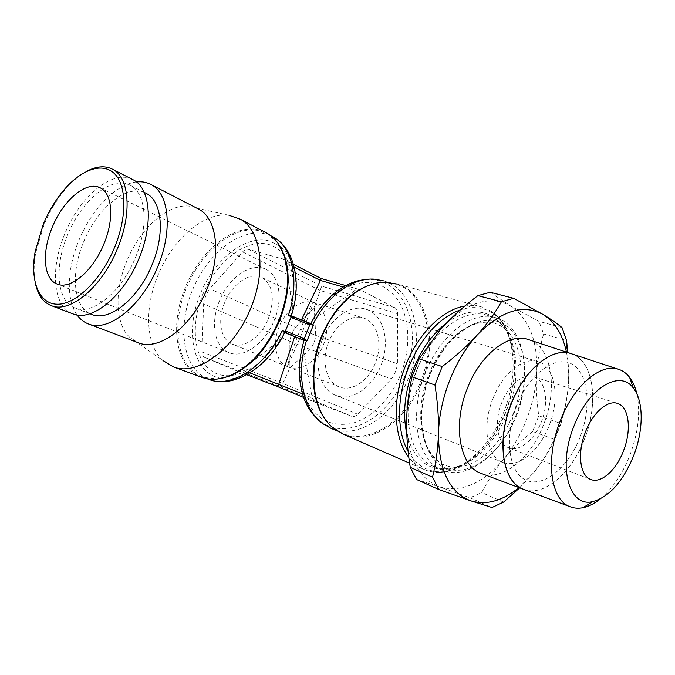 <?xml version="1.0" encoding="UTF-8"?>
<svg xmlns="http://www.w3.org/2000/svg" width="675" height="675" viewBox="0 0 675 675"><rect width="100%" height="100%" fill="white"/><g stroke="black" fill="none" stroke-linecap="round" stroke-linejoin="round"><path stroke-width="0.51" stroke-dasharray="3.38 2.53" d="M374.878 283.508L384.244 282.428L396.284 284.268C426.676 293.456 437.189 341.609 420.652 381.535C406.24 419.631 369.9 445.441 342.478 433.333L332.1 426.836L326.506 420.989M396.284 284.268L384.033 280.935C414.442 290.115 425.149 337.821 408.763 377.291C394.495 414.973 358.256 440.362 330.834 428.245M464.78 306.07C471.099 305.007 477.031 305.378 482.574 307.201L397.297 284.057C427.882 293.296 438.438 341.769 421.791 381.966C407.287 420.323 370.718 446.318 343.136 434.135M516.012 415.184C501.5 453.887 467.227 481.081 442.167 470.104C417.513 461.261 408.206 414.855 425.317 373.165C440.37 333.804 473.993 309.319 496.825 317.993C524.509 326.557 532.533 374.574 516.012 415.184M513.16 413.868C499.829 449.322 468.745 474.415 445.576 465.362L444.099 464.771C421.386 456.199 413.041 413.252 428.811 374.785C442.699 338.479 473.648 315.622 494.927 323.317L500.377 325.679C522.256 337.475 527.318 378.768 513.16 413.868M446.96 468.602C422.626 460.477 413.243 415.927 429.654 374.903C445.728 333.737 481.57 310.778 503.626 324.11C525.952 336.842 531.039 378.827 516.679 415.252C502.622 451.803 471.066 477.352 446.96 468.602M365.496 279.585L371.351 279.56C407.135 281.197 422.938 332.986 404.857 375.832C389.483 417.108 347.093 442.049 320.212 421.082L316.727 418.163M310.998 323.207L313.436 319.25C320.65 306.863 329.375 297.329 339.609 290.63C363.589 277.349 382.911 280.319 397.558 299.54C410.088 318.018 411.067 348.081 400.748 374.186C390.8 399.237 371.031 419.158 350.502 423.664C328.118 427.317 312.28 416.72 302.999 391.846C298.856 377.84 298.78 362.492 302.78 345.802L303.936 340.799M406.628 420.947C407.008 403.768 410.577 386.513 417.336 369.191C423.191 354.535 430.667 341.668 439.779 330.581L444.42 325.291C468.458 301.506 490.556 295.085 510.713 306.037C529.419 318.904 538.068 341.55 536.667 373.967C535.714 389.374 532.313 404.646 526.466 419.782C520.543 434.903 512.798 448.225 503.229 459.768C482.642 483.646 461.481 492.708 439.754 486.962C418.745 478.828 407.7 457.397 406.612 422.677L406.628 420.947M490.202 292.267L510.713 306.037L538.987 321.359L543.586 333.965C539.696 347.692 537.384 361.024 536.667 373.967C535.916 386.918 536.608 400.849 538.751 415.766L532.651 431.443L554.791 439.518L560.984 423.537L538.751 415.766M560.984 423.537C565.009 410.468 567.472 397.271 568.384 383.965C567.262 399.727 563.701 415.387 557.719 430.937C551.661 446.462 543.822 460.181 534.187 472.112C542.346 462.08 549.214 451.212 554.791 439.518M562.022 327.586L538.987 321.359M543.586 333.965L566.494 340.377M566.443 352.105C568.502 361.969 569.143 372.583 568.384 383.965L567.886 352.586M532.651 431.443C521.117 440.665 511.312 450.107 503.229 459.768C495.138 469.403 487.966 480.33 481.722 492.548L470.078 497.787L439.754 486.962L416.543 479.486M503.609 502.073L481.722 492.548M470.078 497.787L491.974 507.507M519.691 487.839L534.187 472.112L518.94 487.561M529.166 339.812C551.922 347.532 557.997 388.943 543.679 424.373C531.056 458.072 502.2 481.992 481.233 473.437M570.434 353.422L571.877 353.902C593.764 361.336 598.97 402.941 584.575 438.818M580.163 436.733C591.747 407.084 588.583 373.545 572.088 364.23C555.803 354.442 529.006 373.739 516.375 406.477M580.255 436.759C568.898 466.509 544.615 487.392 527.032 480.575C509.271 474.238 503.584 439.13 516.468 406.502M584.533 438.801C571.801 472.922 543.535 497.475 523.37 489.223L523.218 489.156M523.462 489.257C543.62 497.509 571.894 472.947 584.617 438.834C599.012 402.95 593.806 361.353 571.928 353.919M636.938 394.082C640.575 412.391 638.272 432.658 630.028 454.874C622.536 473.968 612.596 488.666 600.21 498.977M501.66 402.95C493.813 422.297 497.441 443.914 508.629 447.727C519.345 452.275 534.634 439.771 541.434 421.647C549.138 402.57 545.813 380.641 534.043 376.844C523.783 372.718 508.587 384.64 501.66 402.95M492.868 398.815C481.705 426.305 486.928 456.84 502.63 462.257C517.953 468.83 539.637 450.934 549.231 425.309C560.115 398.368 555.491 367.2 538.633 361.825C524.213 356.096 502.715 372.828 492.868 398.815M322.473 339.348C312.727 362.635 319.486 389.534 335.593 395.272C351.371 401.996 372.482 387.602 380.86 365.597C390.479 342.495 383.974 314.913 366.593 309.445C351.658 303.775 330.978 317.301 322.473 339.348M328.632 342.115C320.853 360.728 326.236 382.303 339.213 386.868C351.759 392.158 368.618 380.717 375.325 363.108C383.029 344.613 377.806 322.608 364.011 318.212C352.004 313.597 335.424 324.481 328.632 342.115M299.396 331.898C292.089 350.013 286.571 366.677 287.736 366.736L287.938 366.812C300.451 372.077 317.031 361.446 323.435 344.731C330.362 328.134 325.915 308.197 313.512 302.56L313.343 302.307C311.588 303.581 306.939 313.445 299.396 331.898M279.02 326.987C272.126 343.448 275.847 362.163 287.466 366.626L301.067 335.526L313.512 302.56C301.649 298.519 285.508 310.222 279.02 326.987M224.581 302.889C217.299 320.186 220.556 339.609 232.073 344.022C243.439 349.27 261.233 336.96 268.532 318.111C275.113 298.603 273.012 285.12 262.229 277.661C250.476 271.038 231.972 283.829 224.581 302.889M219.383 301.084C210.246 322.751 214.329 347.186 228.943 352.612C243.101 358.973 265.233 343.642 274.345 320.127C283.163 298.915 279.298 275.948 266.642 269.671C251.876 261.166 228.631 277.231 219.383 301.084M279.788 246.029L269.468 241.043C245.523 234.293 213.781 259.782 200.281 294.106C185.92 328.118 191.557 367.031 214.591 376.557L220.793 378.481M221.029 378.532C239.726 381.105 257.858 370.963 275.408 348.098M284.175 333.492L282.091 337.525M203.631 303.927C204.432 298.46 206.482 293.423 209.773 288.824L242.587 251.902C244.561 249.784 246.502 248.932 248.408 249.353L283.179 259.116L285.356 262.668L292.199 304.788C298.814 271.097 284.597 244.274 262.482 243.481C240.41 242.401 214.658 265.25 202.627 294.967C190.468 324.624 193.489 357.792 211.005 370.491C228.344 383.459 258.356 371.579 277.223 341.98L242.072 369.841L237.144 371.031L204.559 357.404C202.812 356.552 201.952 354.721 201.977 351.894L203.631 303.927L289.879 341.314L289.921 367.858L310.095 349.355C313.352 345.305 315.225 340.647 315.698 335.365L397.423 363.741C396.74 369.402 394.732 374.465 391.39 378.937L357.758 414.231C355.725 416.256 353.692 416.939 351.65 416.273L315.36 402.334L312.196 397.904L302.78 345.802M281.99 337.627L277.223 341.98M277.931 243.194L268.194 234.352L259.993 230.968C234.537 224.032 200.863 251.522 186.393 288.225C171.02 324.591 176.639 366.188 200.973 376.448L203.209 377.333L217.434 379.012M264.693 231.989C238.925 219.459 200.821 247.894 185.237 287.736C169.408 325.097 175.711 367.841 201.302 377.131M196.906 208.212L228.977 215.3C203.842 211.621 172.184 239.633 157.832 275.662C144.205 308.222 145.673 345.026 162.962 360.551L130.005 337.567L138.021 342.63M189.7 206.196C167.957 203.065 139.784 228.673 126.681 261.394C114.261 290.976 115.104 324.059 130.005 337.567M136.493 181.963C115.906 184.089 91.446 209.571 78.933 240.334C67.103 268.481 65.897 299.557 77.06 314.955M313.436 319.25L355.168 290.461L359.783 289.583L394.833 307.699C396.689 308.779 397.651 310.795 397.702 313.732L397.423 363.741M314.28 307.792L315.698 335.365L295.498 327.35C292.368 331.552 290.495 336.209 289.887 341.314L309.184 349.026L391.39 378.937M314.153 307.522L295.498 327.35C292.359 331.552 290.486 336.209 289.879 341.314L289.946 367.799L281.197 386.994L351.65 416.273M248.408 249.353L321.697 286.149L314.128 307.581L295.498 327.341L209.773 288.824M311.411 323.84L301.345 320.127M321.334 278.556L360.425 289.853M292.199 304.788L292.764 310.93M290.841 315.638L301.219 320.406M294.089 305.336C298.814 277.712 294.106 257.985 279.973 246.172M144.914 192.721C126.36 183.895 96.922 208.6 83.633 241.886C70.217 273.282 73.246 307.935 91.775 314.432M67.643 234.824C54.042 266.617 56.742 301.573 75.111 308.011C92.315 315.622 121.838 291.786 135.65 257.082C148.846 225.771 145.977 193.413 130.764 185.557C112.607 174.454 81.574 199.935 67.643 234.824M131.861 179.128C111.687 169.543 79.515 197.151 64.792 233.887C50.026 268.388 52.777 306.475 72.697 313.774M86.94 171.18C78.764 175.584 70.909 182.444 63.374 191.751C55.637 201.428 49.191 212.414 44.027 224.724L35.741 252.568C33.547 264.988 33.59 275.923 35.851 285.365M460.417 309.817C471.724 306.205 481.849 306.931 490.784 312.002C497.888 316.162 503.499 322.549 507.617 331.147C503.44 322.043 497.467 315.124 489.704 310.39L488.953 310.044C514.367 324.093 520.214 371.368 504.09 411.294C488.911 451.634 453.178 480.431 425.967 470.247L424.187 469.555C418.314 467.083 413.184 463.008 408.805 457.338M446.909 322.675C463.489 311.023 478.474 308.829 491.839 316.086C498.639 320.034 504.014 326.126 507.963 334.361L507.617 331.147C517.489 354.518 516.822 381.383 505.626 411.767C494.581 438.893 478.904 457.523 458.595 467.648L458.595 467.648C448.116 472.34 438.168 473.091 428.735 469.884C420.28 466.838 413.404 460.662 408.097 451.347M496.825 317.993L488.084 315.571L493.687 318.068C517.202 330.877 522.653 374.895 507.592 412.189C493.417 449.871 460.19 476.626 435.173 467.041L433.831 466.518C409.126 457.642 399.701 411.514 416.694 370.17C431.637 331.138 465.202 306.906 488.084 315.571L492.952 317.723C496.918 319.882 500.546 323.139 503.828 327.502L507.963 334.361C517.438 356.738 516.797 382.523 506.039 411.716C495.425 437.78 480.389 455.65 460.932 465.328L460.932 465.328C450.9 469.808 441.382 470.5 432.388 467.404C419.816 462.653 411.277 451.423 406.772 433.696M442.167 470.104L434.987 466.965C440.378 469.024 446.529 469.311 453.44 467.843L460.932 465.328L458.595 467.648C452.039 470.703 445.424 472.281 438.758 472.399L426.187 470.332L409.615 463.185M271.046 235.853L265.68 233.947C240.022 227.458 206.896 254.298 192.189 290.773C177.162 327.13 182.857 367.917 207.023 378.675L208.44 379.257M302.493 393.896L312.196 397.904M315.36 402.334L303.649 397.457L315.453 402.368M242.587 251.902L320.338 290.554L397.702 313.732M201.977 351.894L283.011 383.51L357.758 414.231M394.833 307.699L321.697 286.149M282.361 258.778L321.359 278.648M343.212 287.002L355.168 290.461M204.559 357.404L281.197 386.994M285.356 262.668L294.207 267.157M242.072 369.841L249.91 372.887M342.478 433.333L337.407 431.123M332.1 426.836L332.707 427.604M444.099 464.771C440.994 463.598 434.093 459.346 427.663 447.998C423.951 438.986 421.875 428.473 421.453 416.467C422.086 403.962 424.44 391.331 428.524 378.565C433.519 366.137 439.737 354.966 447.179 345.043C455.11 336.192 463.337 329.569 471.867 325.181C483.941 320.802 491.873 322.161 494.927 323.317M320.212 421.082L322.667 423.554M302.999 391.846L302.678 394.504M619.405 369.579L618.03 369.124M508.629 447.727L590.726 479.452M534.043 376.844L617.026 403.262M335.593 395.272L502.63 462.257M287.938 366.812L339.213 386.868M287.466 366.626L232.073 344.022M313.411 302.332L364.011 318.212M366.593 309.445L538.633 361.825M313.343 302.307L262.229 277.661M228.943 352.612L57.029 284.015M266.642 269.671L100.642 188.063M339.609 290.63L341.086 288.318M371.351 279.56L374.827 279.172M384.244 282.428L385.214 282.209M345.769 285.567L359.783 289.583M203.209 377.333L206.955 378.709M268.194 234.352L270.869 235.761M283.179 259.116L293.465 264.355M89.944 313.732L75.111 308.011M144.205 192.358L130.764 185.557M35.193 251.404L35.741 252.568M62.125 192.156L63.374 191.751"/><path stroke-width="1.01" d="M309.749 324.911L290.908 317.385L294.14 317.149L307.918 322.65L309.749 324.911L304.273 338.555L301.227 339.272L304.906 340.58L307.192 340.504M208.44 379.257L209.258 379.561C231.407 388.344 265.351 366.761 282.319 330.505L284.133 332.302L287.483 333.779L285.415 331.028L304.273 338.555M313.327 325.223L312.711 325.021C326.742 295.844 352.966 277.248 374.827 279.172L384.033 280.935M292.688 317.368L288.402 315.402L290.765 315.605L311.698 323.924L312.711 325.021M326.506 420.989C311.377 402.739 308.77 367.318 321.334 336.673C334.218 307.311 352.072 289.583 374.878 283.508M337.407 431.123L330.834 428.245L322.667 423.554C303.159 409.717 295.549 373.857 306.585 340.293M409.615 463.185L343.136 434.135L332.707 427.604C313.057 411.488 307.589 371.469 321.891 336.833C334.53 304.526 361.859 281.787 385.214 282.209L397.297 284.057M316.727 418.163C310.424 412.231 305.741 404.35 302.678 394.504C297.869 378.093 298.291 360.188 303.936 340.799L304.906 340.58M419.124 358.822L442.226 366.576L434.962 384.995L411.995 376.844L419.124 358.822L439.796 330.421L444.42 325.291C453.743 315.301 464.906 305.412 477.9 295.625L490.202 292.267L513.692 298.299L501.398 301.793L477.9 295.625M434.962 384.995C437.704 402.68 438.86 418.88 438.438 433.62C438.995 415.986 442.749 398.242 449.685 380.388C456.781 362.61 465.952 347.498 477.2 335.036C467.783 345.414 456.123 355.927 442.226 366.576M567.886 352.586L566.494 340.377L562.022 327.586C557.297 323.646 551.104 319.334 543.434 314.668C554.47 321.73 561.971 333.467 565.937 349.869L566.443 352.105M501.398 301.793C494.708 313.563 486.641 324.641 477.2 335.036C501.449 310.399 523.53 303.607 543.434 314.668L513.692 298.299M518.94 487.561L515.717 490.092C500.141 501.584 485.156 505.153 470.753 500.808L491.974 507.507L503.609 502.073L519.691 487.839M410.248 467.336L432.523 477.157L438.716 489.451L416.543 479.486L410.248 467.336C407.683 451.356 406.468 436.472 406.612 422.685L406.628 420.947C406.865 406.645 408.653 391.939 411.995 376.844M438.716 489.451L470.753 500.808C449.491 492.573 438.716 470.18 438.438 433.62C438.016 448.377 436.042 462.89 432.523 477.157M523.37 489.223L481.233 473.437C459.886 466.493 452.182 425.587 467.26 388.614C480.558 353.666 509.811 331.762 529.166 339.812L570.434 353.422M511.203 404.021C524.618 368.584 553.281 346.073 571.877 353.902M523.218 489.156C502.774 482.38 496.032 441.399 511.161 404.004M618.03 369.124L571.928 353.919C553.323 346.089 524.669 368.601 511.253 404.03C496.074 441.543 502.909 482.625 523.462 489.257L570.358 506.815C550.724 500.555 544.877 459.278 560.166 421.183C573.708 385.214 601.687 362.011 619.405 369.579C623.329 371.048 626.721 373.629 629.581 377.3C632.956 381.696 635.403 387.29 636.938 394.082M573.75 426.617C588.119 387.914 620.131 368.947 633.395 388.167C643.823 401.136 643.638 430.118 633.682 455.608C623.092 481.427 609.5 496.741 592.912 501.559C569.278 507.98 557.339 467.134 573.75 426.617M600.21 498.977C594.439 503.592 588.701 506.503 583.006 507.693C578.509 508.596 574.29 508.309 570.358 506.815M623.548 450.706C616.334 470.095 601.045 483.865 590.726 479.452C579.918 475.824 577.049 453.035 585.36 432.236C592.734 412.568 607.981 399.457 617.844 403.523C629.184 407.194 631.673 430.287 623.548 450.706M103.916 243.911C93.032 271.139 70.141 290.098 57.029 284.015C43.402 279.02 41.656 252.062 52.296 227.205C63.239 199.91 86.991 179.938 100.642 188.063C112.43 193.902 114.328 219.308 103.916 243.911M284.133 332.302L304.72 340.521M275.408 348.098L281.99 337.627M284.226 332.353L284.175 333.492C267.241 368.111 233.39 388.834 209.258 379.561L206.955 378.709M217.434 379.012L229.12 376.296C250.476 367.47 267.334 348.832 279.703 320.38C289.128 295.608 290.647 273.822 284.243 255.007L277.931 243.194M201.302 377.131L202.137 377.435C209.993 380.168 218.666 379.814 228.167 376.38C249.657 367.495 266.625 348.73 279.087 320.077C288.579 295.127 290.107 273.189 283.669 254.256C280.074 244.696 274.708 237.777 267.553 233.499L264.693 231.989M162.962 360.551L173.492 366.913C197.092 376.54 234.799 349.118 251.041 307.471C266.625 270.008 260.921 230.403 240.578 219.299L228.977 215.3M138.021 342.63L138.518 342.824C158.946 351.481 192.409 326.244 207.233 288.512C221.442 254.517 216.996 218.843 199.167 209.385L196.906 208.212M77.06 314.955C80.139 319.275 83.97 322.287 88.56 323.992C108.489 332.53 142.265 305.733 157.874 266.363C172.783 230.892 169.18 194.181 151.757 184.933C147.218 182.309 142.13 181.322 136.493 181.963M277.906 386.724L246.772 374.735L277.923 386.733L294.587 336.909M311.403 323.823L310.998 323.207C318.904 307.927 328.936 296.3 341.086 288.318C349.211 283.129 357.353 280.218 365.496 279.585M301.345 320.127L321.308 278.547L345.769 285.567M292.764 310.93L290.942 315.681M292.773 311.006L294.089 305.336M89.944 313.732L91.775 314.432C109.148 322.093 138.603 298.721 152.179 264.49C165.172 233.609 162.034 201.547 146.686 193.615L144.914 192.721M72.697 313.774L73.086 313.917C91.842 322.076 124.023 296.097 139.101 258.213C153.487 224.049 150.356 188.814 133.878 180.157L131.861 179.128M35.851 285.365C38.517 295.844 43.672 302.611 51.325 305.64C69.829 313.732 102.094 287.086 117.501 248.527C132.182 213.747 129.44 178.107 113.172 169.56C105.654 165.426 96.913 165.966 86.94 171.18M43.276 224.286L35.193 251.404C29.911 280.496 38.652 303.893 57.147 304.214C75.524 304.762 101.199 280.049 114.59 247.362C127.415 216.388 126.655 184.621 114.008 173.197C101.41 161.612 79.582 170.404 62.125 192.156C54.591 201.58 48.305 212.287 43.276 224.286M290.908 317.385L285.415 331.028M287.483 333.779L301.227 339.272M308.618 323.73L313.284 325.299M302.577 338.774L307.218 340.419M307.209 340.462L313.31 325.266M408.805 457.338C393.668 438.337 391.77 399.701 405.489 365.808C417.994 333.669 442.724 309.471 464.78 306.07M406.772 433.696C402.443 413.691 404.671 392.108 413.446 368.947C421.681 348.798 432.827 333.374 446.909 322.675M408.097 451.347C396.655 431.452 396.588 397.17 408.721 367.031C421.554 336.994 438.784 317.925 460.417 309.817M249.91 372.887L302.493 393.896M277.931 386.733L303.649 397.448L277.923 386.733M294.207 267.157L320.245 280.361L343.212 287.002M282.319 330.505L286.639 332.404M288.402 315.402C299.835 281.45 292.739 247.801 273.89 237.355L271.046 235.853M307.927 322.65L311.698 323.924M565.937 349.869L566.933 343.727M515.717 490.092L513.869 493.29M633.395 388.167L629.581 377.3M592.912 501.559L583.006 507.693M617.026 403.262L617.844 403.523M229.12 376.296L228.167 376.38M202.137 377.435L173.492 366.913M138.518 342.824L88.56 323.992M270.869 235.761L273.89 237.355C294.3 248.754 302.003 282.091 291.6 315.006M290.765 315.605L294.14 317.149M293.465 264.355L321.308 278.547M284.243 255.007L283.669 254.256M267.553 233.499L240.578 219.299M199.167 209.385L151.757 184.933M146.686 193.615L144.205 192.358M73.086 313.917L51.325 305.64M133.878 180.157L113.172 169.56"/></g></svg>

